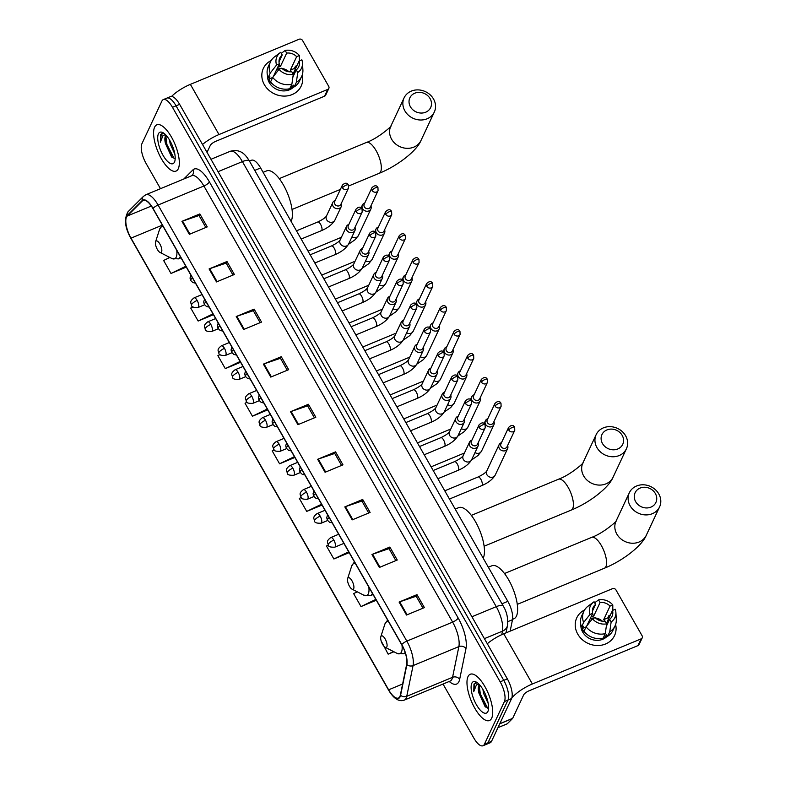 <?xml version="1.0" encoding="UTF-8"?>
<svg xmlns="http://www.w3.org/2000/svg" width="785" height="785" viewBox="0 0 785 785"><rect width="100%" height="100%" fill="white"/><g stroke="black" fill="none" stroke-linecap="round" stroke-linejoin="round"><path stroke-width="1.18" d="M249.444 161.092L251.455 160.248A15.651 5.809 67.5 0 1 260.62 167.961L507.816 601.349A15.651 5.809 67.5 0 1 512.497 619.708L510.142 631.15M443.025 684.039L473.826 738.037A15.651 5.809 -112.5 0 0 482.991 745.75L490.144 742.777A15.651 5.809 -112.5 0 0 491.547 741.305L511.575 698.581A15.651 5.809 -112.5 0 0 507.336 678.858L179.628 104.336A15.651 5.809 -112.5 0 0 170.473 96.624L166.891 98.105A15.651 5.809 -112.5 0 0 165.488 99.587M482.991 745.75A15.651 5.809 -112.5 0 0 484.394 744.268L504.421 701.554L507.993 700.073A15.651 5.809 -112.5 0 0 503.754 680.35L176.056 105.818A15.651 5.809 -112.5 0 0 166.891 98.105A15.651 5.809 -112.5 0 1 176.056 105.818L503.754 680.35A15.651 5.809 -112.5 0 1 507.993 700.073L487.976 742.787L507.993 700.073L511.575 698.581M486.563 744.268A15.651 5.809 -112.5 0 0 487.976 742.787A15.651 5.809 -112.5 0 1 486.563 744.268M491.695 718.157A25.041 9.302 -112.5 0 0 486.759 690.113A25.041 9.302 -112.5 0 0 470.244 674.256A25.041 9.302 -112.5 0 0 467.997 676.621A25.041 9.302 -112.5 0 0 472.933 704.665A25.041 9.302 -112.5 0 0 489.447 720.522A25.041 9.302 -112.5 0 0 491.695 718.157A25.041 9.302 -112.5 0 0 486.759 690.113A25.041 9.302 -112.5 0 0 470.244 674.256A25.041 9.302 -112.5 0 0 467.997 676.621A25.041 9.302 -112.5 0 0 472.933 704.665A25.041 9.302 -112.5 0 0 489.447 720.522A25.041 9.302 -112.5 0 0 491.695 718.157M178.303 168.716A25.041 9.302 -112.5 0 0 173.367 140.682A25.041 9.302 -112.5 0 0 156.853 124.825A25.041 9.302 -112.5 0 0 154.606 127.19A25.041 9.302 -112.5 0 0 159.541 155.234A25.041 9.302 -112.5 0 0 176.056 171.081A25.041 9.302 -112.5 0 0 178.303 168.716A25.041 9.302 -112.5 0 0 173.367 140.682A25.041 9.302 -112.5 0 0 156.853 124.825A25.041 9.302 -112.5 0 0 154.606 127.19A25.041 9.302 -112.5 0 0 159.541 155.234A25.041 9.302 -112.5 0 0 176.056 171.081A25.041 9.302 -112.5 0 0 178.303 168.716M399.899 696.462A16.691 6.202 67.5 0 1 398.397 698.042A16.691 6.202 67.5 0 1 388.634 689.809L131.007 238.149A16.691 6.202 67.5 0 1 127.19 216.071L142.379 200.921A16.691 6.202 67.5 0 1 143.174 200.381A16.691 6.202 67.5 0 1 152.938 208.614L401.685 644.711A16.691 6.202 67.5 0 1 406.679 664.287L400.36 695A16.691 6.202 67.5 0 1 399.899 696.462M400.095 696.805A17.113 6.359 -112.5 0 0 400.576 695.314L406.885 664.601A17.113 6.359 -112.5 0 0 401.773 644.534L153.026 208.427A17.113 6.359 -112.5 0 0 142.193 200.548L127.013 215.698A17.113 6.359 -112.5 0 0 130.918 238.326L388.546 689.995A17.113 6.359 -112.5 0 0 400.095 696.805M504.421 701.554A15.651 5.809 -112.5 0 0 500.173 681.831L172.474 107.309A15.651 5.809 -112.5 0 0 163.309 99.597A15.651 5.809 -112.5 0 0 161.906 101.069L141.879 143.792A15.651 5.809 -112.5 0 0 146.118 163.515L160.483 188.685M236.226 316.532L254.124 309.104L261.533 322.085L243.635 329.504L236.226 316.532A4.17 1.246 150.3 0 1 236.834 316.296L244.233 329.258M209.085 268.941L226.983 261.513L234.381 274.495L216.493 281.923L209.085 268.941A4.17 1.246 150.3 0 1 209.693 268.705L217.092 281.668M181.943 221.35L199.841 213.922L207.24 226.904L189.342 234.332L181.943 221.35A4.17 1.246 150.3 0 1 182.552 221.125L189.941 234.087M317.66 459.294L335.558 451.866L342.966 464.848L325.068 472.276L317.66 459.294A4.17 1.246 150.3 0 1 318.268 459.068L325.667 472.03M344.811 506.884L362.699 499.456L370.108 512.438L352.21 519.866L344.811 506.884A4.17 1.246 150.3 0 1 345.42 506.659L352.808 519.611M371.953 554.475L389.851 547.047L397.249 560.029L379.351 567.457L371.953 554.475A4.17 1.246 150.3 0 1 372.561 554.239L379.95 567.202M399.094 602.066L416.992 594.637L424.391 607.619L406.502 615.038L399.094 602.066A4.17 1.246 150.3 0 1 399.702 601.83L407.101 614.792M263.377 364.122L281.275 356.694L288.674 369.666L270.776 377.094L263.377 364.122A4.17 1.246 150.3 0 1 263.986 363.887L271.375 376.849M290.519 411.703L308.417 404.285L315.815 417.257L297.917 424.685L290.519 411.703A4.17 1.246 150.3 0 1 291.127 411.477L298.516 424.44M220.065 354.604L217.887 355.654L225.295 368.626L240.593 362.277M193.071 306.935L190.745 308.063L198.154 321.036L213.451 314.687M169.835 257.46L163.604 260.473L171.002 273.455L186.3 267.106M301.234 497.494L299.32 498.416L306.729 511.398L322.027 505.049M328.356 545.094L326.472 546.007L333.87 558.979L349.168 552.64M357.253 591.831L353.613 593.597L361.012 606.569L376.309 600.221M381.167 640.982L388.163 654.16L393.933 651.766M247.089 402.244L245.038 403.235L252.436 416.217L267.734 409.868M274.142 449.874L272.179 450.825L279.578 463.807L294.885 457.459M308.417 404.285L307.641 405.943M314.422 417.836L307.592 405.865L291.127 411.477M281.275 356.694L280.49 358.352M287.281 370.245L280.451 358.284L263.986 363.887M416.992 594.637L416.217 596.296M422.997 608.189L416.178 596.227L399.702 601.83M389.851 547.047L389.066 548.705M395.856 560.608L389.026 548.636L372.561 554.239M362.699 499.456L361.924 501.115M368.714 513.017L361.885 501.046L345.42 506.659M335.558 451.866L334.783 453.524M341.573 465.426L334.744 453.455L318.268 459.068M199.841 213.922L199.056 215.581M205.847 227.483L199.017 215.512L182.552 221.125M226.983 261.513L226.208 263.171M232.988 275.074L226.168 263.103L209.693 268.705M254.124 309.104L253.349 310.762M260.139 322.664L253.31 310.693L236.834 316.296M279.578 463.807L294.414 456.635M306.729 511.398L321.556 504.225M333.87 558.979L348.697 551.816M361.012 606.569L375.848 599.406M388.163 654.16L393.53 651.56M252.436 416.217L267.263 409.044M225.295 368.626L240.122 361.463M198.154 321.036L212.98 313.872M171.002 273.455L185.839 266.282M479.547 684.775A11.795 4.376 -112.5 0 0 478.742 685.756A11.795 4.376 -112.5 0 0 478.87 692.969L478.605 690.103L479.792 685.04M488.231 703.556L483.57 693.341L482.922 689.436M486.985 698.522L485.444 694.401M477.339 682.734L473.973 684.059L473.738 691.654L476.407 684.922L478.899 684.088M487.887 711.495A17.005 6.319 -112.5 0 0 488.152 710.817A17.005 6.319 -112.5 0 0 485.679 694.97A17.005 6.319 -112.5 0 0 476.201 682.028A17.005 6.319 -112.5 0 0 471.805 683.284A17.005 6.319 -112.5 0 0 476.407 704.714A17.005 6.319 -112.5 0 0 487.887 711.495M478.87 692.969L484.993 706.421L488.378 708.05M473.738 691.654L474.631 683.784L475.455 682.744M487.642 708.119L480.312 693.93L479.282 685.913M485.689 707.079L479.606 694.225L478.634 688.847M615.617 624.477A20.871 18.349 -154.9 0 1 602.87 644.887A20.871 18.349 -154.9 0 1 577.76 634.123A20.871 18.349 -154.9 0 1 584.599 609.935A20.871 18.349 -154.9 0 0 576.759 617.844L576.759 617.844A20.871 18.349 -154.9 0 0 577.76 634.123A20.871 18.349 -154.9 0 0 596.806 645.515A20.871 18.349 -154.9 0 0 614.547 635.556L614.547 635.556A20.871 18.349 -154.9 0 0 615.617 624.477M511.791 698.051A20.871 6.211 -29.7 0 1 532.387 683.98L641.11 638.872A2.61 2.296 25.1 0 0 642.11 635.781L615.95 589.918A2.61 2.296 25.1 0 0 612.486 588.681L503.764 633.799L532.387 683.98M487.299 643.729A20.871 6.211 -29.7 0 1 503.764 633.799M642.238 637.812L639.078 644.554A2.61 2.296 -154.9 0 1 637.95 645.613L529.227 690.731A5.22 1.55 150.3 0 0 523.703 694.833L512.674 718.344A2.61 0.971 67.5 0 1 512.566 718.501L507.287 723.77A2.61 0.971 67.5 0 1 507.169 723.848A2.61 0.971 67.5 0 1 507.022 723.878M606.432 623.398L612.506 610.426A10.431 9.175 -154.9 0 1 612.064 616.284A10.431 9.175 -154.9 0 1 609.631 619.306L606.305 626.401M605.264 633.642L606.668 623.83L605.157 621.161A10.431 9.175 -154.9 0 1 595.187 617.618L592.43 618.757L586.091 626.822L583.981 631.317A17.221 15.141 -154.9 0 0 603.155 638.136L605.264 633.642A17.221 15.141 -154.9 0 1 586.091 626.822M610.357 615.028L608.885 615.636L607.835 617.883A15.131 13.306 -154.9 0 1 608.561 618.855M607.462 635.987A15.131 13.306 -154.9 0 1 582.686 632.082A15.131 13.306 -154.9 0 1 580.851 624.821M584.923 632.425L584.746 632.818A15.131 13.306 -154.9 0 1 583.314 630.738A15.131 13.306 -154.9 0 1 582.274 628.491L583.324 626.244L581.518 626.989A17.221 15.141 -154.9 0 1 581.754 615.793L583.863 611.299A17.221 15.141 -154.9 0 1 588.161 606.098L593.715 602.007A13.561 11.932 -154.9 0 1 594.078 601.752L595.599 604.411L592.4 611.23M586.788 625.939L592.714 613.291L589.967 614.429L583.628 622.495L581.518 626.989M583.628 622.495A17.221 15.141 -154.9 0 1 583.863 611.299M606.668 623.83A13.561 11.932 -154.9 0 1 592.43 618.757M589.967 614.429A13.561 11.932 -154.9 0 1 593.715 602.007M591.056 616.824A10.431 9.175 25.1 0 1 593.745 616.039L600.074 602.556L598.553 599.897L594.677 602.792M598.553 599.897A13.561 11.932 -154.9 0 1 612.791 604.96L610.043 606.098L603.724 619.591A10.431 9.175 25.1 0 1 604.97 621.19M612.81 610.387L612.791 604.96M592.714 613.291A10.431 9.175 -154.9 0 1 593.166 607.433A10.431 9.175 -154.9 0 1 595.599 604.411M600.074 602.556A10.431 9.175 -154.9 0 1 610.043 606.098M603.233 637.979A15.131 13.306 -154.9 0 0 605.578 636.782L606.628 634.535L607.629 636.282L609.739 631.788L611.142 621.965L609.631 619.306M602.183 638.352A15.131 13.306 -154.9 0 1 601.104 638.637L601.163 638.509M612.506 610.426L615.263 609.288A13.561 11.932 -154.9 0 1 615.882 612.398L616.284 619.286A17.221 15.141 -154.9 0 1 615.038 625.91L612.928 630.404A17.221 15.141 -154.9 0 1 607.629 636.282M615.038 625.91A17.221 15.141 -154.9 0 1 609.739 631.788M615.882 612.398A13.561 11.932 -154.9 0 1 611.142 621.965M590.114 618.845A10.431 9.175 -154.9 0 1 594.363 617.962M595.589 618.03A10.431 9.175 -154.9 0 1 602.36 621.2M588.034 623.27A13.041 11.471 -154.9 0 1 589.005 623.113M607.835 617.883L603.724 619.591M605.578 636.782L604.597 635.065M586.042 626.93L582.274 628.491M593.745 616.039L592.469 613.811M655.347 493.52A11.481 10.097 25.1 0 0 640.079 488.084A11.481 10.097 25.1 0 0 635.664 501.684A11.481 10.097 25.1 0 0 650.932 507.12A11.481 10.097 25.1 0 0 655.347 493.52M630.139 505.795A16.691 14.68 -154.9 0 1 629.334 492.764A16.691 14.68 -154.9 0 1 643.533 484.796A16.691 14.68 -154.9 0 1 658.772 493.912A16.691 14.68 -154.9 0 1 659.567 506.933A16.691 14.68 -154.9 0 1 645.378 514.901A16.691 14.68 -154.9 0 1 630.139 505.795M380.911 636.468A6.26 2.326 -112.5 0 0 380.813 636.713A6.26 2.326 -112.5 0 0 381.726 642.552A6.26 2.326 -112.5 0 0 385.219 647.311A6.26 2.326 -112.5 0 0 386.838 646.85A6.26 2.326 -112.5 0 0 385.141 638.961A6.26 2.326 -112.5 0 0 380.911 636.468M512.566 619.326L513.881 618.776A28.692 10.656 -112.5 0 0 516.461 616.068A28.692 10.656 -112.5 0 0 510.809 583.942A28.692 10.656 -112.5 0 0 491.891 565.769L488.358 567.241M622.181 435.371A11.481 10.097 25.1 0 0 606.913 429.935A11.481 10.097 25.1 0 0 602.497 443.545A11.481 10.097 25.1 0 0 617.775 448.971A11.481 10.097 25.1 0 0 622.181 435.371M596.973 447.646A16.691 14.68 -154.9 0 1 596.168 434.615A16.691 14.68 -154.9 0 1 610.367 426.657A16.691 14.68 -154.9 0 1 625.606 435.763A16.691 14.68 -154.9 0 1 626.401 448.794A16.691 14.68 -154.9 0 1 612.212 456.752A16.691 14.68 -154.9 0 1 596.973 447.646M347.745 578.319A6.26 2.326 -112.5 0 0 347.647 578.565A6.26 2.326 -112.5 0 0 348.56 584.403A6.26 2.326 -112.5 0 0 352.053 589.172A6.26 2.326 -112.5 0 0 353.672 588.701A6.26 2.326 -112.5 0 0 351.974 580.812A6.26 2.326 -112.5 0 0 347.745 578.319M483.177 558.155A28.692 10.656 -112.5 0 0 483.295 557.929A28.692 10.656 -112.5 0 0 477.643 525.793A28.692 10.656 -112.5 0 0 458.725 507.63L455.192 509.092M430.101 98.616A11.481 10.097 25.1 0 0 414.833 93.179A11.481 10.097 25.1 0 0 410.418 106.789A11.481 10.097 25.1 0 0 425.686 112.216A11.481 10.097 25.1 0 0 430.101 98.616M404.893 110.891A16.691 14.68 -154.9 0 1 404.089 97.86A16.691 14.68 -154.9 0 1 418.287 89.902A16.691 14.68 -154.9 0 1 433.526 99.008A16.691 14.68 -154.9 0 1 434.321 112.039A16.691 14.68 -154.9 0 1 420.132 119.997A16.691 14.68 -154.9 0 1 404.893 110.891M155.665 241.564A6.26 2.326 -112.5 0 0 155.567 241.809A6.26 2.326 -112.5 0 0 156.48 247.648A6.26 2.326 -112.5 0 0 159.963 252.417A6.26 2.326 -112.5 0 0 161.592 251.946A6.26 2.326 -112.5 0 0 159.895 244.056A6.26 2.326 -112.5 0 0 155.665 241.564M291.098 221.399A28.692 10.656 -112.5 0 0 291.206 221.164A28.692 10.656 -112.5 0 0 285.563 189.038A28.692 10.656 -112.5 0 0 266.645 170.875L263.112 172.337M501.478 442.681A4.7 4.131 25.1 0 0 501.115 442.818A4.7 4.131 25.1 0 0 499.083 444.712A4.7 4.131 25.1 0 0 499.309 448.382A4.7 4.131 25.1 0 0 505.55 450.6A4.7 4.131 25.1 0 0 507.581 448.706A4.7 4.131 25.1 0 0 507.61 445.566M508.788 430.062A3.395 2.983 25.1 0 1 508.631 427.423L500.899 443.917A3.395 2.983 25.1 0 0 505.569 448.176A3.395 2.983 25.1 0 0 507.031 446.802L514.774 430.298L514.646 427.177A3.395 1.011 -29.7 0 0 512.389 427.393A3.395 1.011 150.3 0 0 508.788 430.062A3.395 2.983 25.1 0 0 514.774 430.298M487.799 418.719A4.7 4.131 25.1 0 0 487.436 418.847A4.7 4.131 25.1 0 0 485.415 420.75A4.7 4.131 25.1 0 0 485.63 424.41A4.7 4.131 25.1 0 0 491.881 426.638A4.7 4.131 25.1 0 0 493.912 424.734A4.7 4.131 25.1 0 0 493.942 421.594M495.119 406.1A3.395 2.983 25.1 0 1 494.962 403.451L487.22 419.955A3.395 2.983 25.1 0 0 491.901 424.204A3.395 2.983 25.1 0 0 493.363 422.83L501.105 406.326L500.977 403.215A3.395 1.011 -29.7 0 0 498.71 403.431A3.395 1.011 150.3 0 0 495.119 406.1A3.395 2.983 25.1 0 0 501.105 406.326M474.13 394.747A4.7 4.131 25.1 0 0 473.767 394.884A4.7 4.131 25.1 0 0 471.736 396.778A4.7 4.131 25.1 0 0 471.962 400.448A4.7 4.131 25.1 0 0 478.212 402.666A4.7 4.131 25.1 0 0 480.243 400.772A4.7 4.131 25.1 0 0 480.273 397.632M481.45 382.128A3.395 2.983 25.1 0 1 481.293 379.489L473.551 395.983A3.395 2.983 25.1 0 0 478.232 400.242A3.395 2.983 25.1 0 0 479.694 398.868L487.426 382.364L487.308 379.243A3.395 1.011 -29.7 0 0 485.042 379.459A3.395 1.011 150.3 0 0 481.45 382.128A3.395 2.983 25.1 0 0 487.426 382.364M460.461 370.785A4.7 4.131 25.1 0 0 460.098 370.912A4.7 4.131 25.1 0 0 458.067 372.816A4.7 4.131 25.1 0 0 458.293 376.476A4.7 4.131 25.1 0 0 464.543 378.704A4.7 4.131 25.1 0 0 466.575 376.8A4.7 4.131 25.1 0 0 466.604 373.66M467.781 358.166A3.395 2.983 25.1 0 1 467.615 355.517L459.882 372.021A3.395 2.983 25.1 0 0 464.553 376.27A3.395 2.983 25.1 0 0 466.025 374.896L473.757 358.392L473.63 355.271A3.395 1.011 -29.7 0 0 471.373 355.497A3.395 1.011 150.3 0 0 467.781 358.166A3.395 2.983 25.1 0 0 473.757 358.392M446.793 346.813A4.7 4.131 25.1 0 0 446.429 346.95A4.7 4.131 25.1 0 0 444.398 348.844A4.7 4.131 25.1 0 0 444.624 352.514A4.7 4.131 25.1 0 0 450.875 354.732A4.7 4.131 25.1 0 0 452.896 352.838A4.7 4.131 25.1 0 0 452.935 349.698M454.113 334.194A3.395 2.983 25.1 0 1 453.946 331.545L446.214 348.049A3.395 2.983 25.1 0 0 450.884 352.308A3.395 2.983 25.1 0 0 452.356 350.934L460.088 334.43L459.961 331.309A3.395 1.011 -29.7 0 0 457.704 331.525A3.395 1.011 150.3 0 0 454.113 334.194A3.395 2.983 25.1 0 0 460.088 334.43M433.124 322.851A4.7 4.131 25.1 0 0 432.761 322.978A4.7 4.131 25.1 0 0 430.729 324.882A4.7 4.131 25.1 0 0 430.955 328.542A4.7 4.131 25.1 0 0 437.196 330.77A4.7 4.131 25.1 0 0 439.227 328.866A4.7 4.131 25.1 0 0 439.257 325.726M440.434 310.232A3.395 2.983 25.1 0 1 440.277 307.583L432.545 324.087A3.395 2.983 25.1 0 0 438.678 326.962L446.42 310.458L446.292 307.337A3.395 1.011 -29.7 0 0 444.035 307.563A3.395 1.011 150.3 0 0 440.434 310.232A3.395 2.983 25.1 0 0 446.42 310.458M419.445 298.879A4.7 4.131 25.1 0 0 419.082 299.016A4.7 4.131 25.1 0 0 417.061 300.91A4.7 4.131 25.1 0 0 417.277 304.58A4.7 4.131 25.1 0 0 423.527 306.798A4.7 4.131 25.1 0 0 425.558 304.894A4.7 4.131 25.1 0 0 425.588 301.754M426.765 286.26A3.395 2.983 25.1 0 1 426.608 283.611L418.866 300.115A3.395 2.983 25.1 0 0 425.009 303L432.751 286.496L432.623 283.375A3.395 1.011 -29.7 0 0 430.357 283.591A3.395 1.011 150.3 0 0 426.765 286.26A3.395 2.983 25.1 0 0 432.751 286.496M405.776 274.917A4.7 4.131 25.1 0 0 405.413 275.044A4.7 4.131 25.1 0 0 403.382 276.948A4.7 4.131 25.1 0 0 403.608 280.608A4.7 4.131 25.1 0 0 409.858 282.835A4.7 4.131 25.1 0 0 411.889 280.932A4.7 4.131 25.1 0 0 411.919 277.792M413.096 262.298A3.395 2.983 25.1 0 1 412.939 259.649L405.197 276.153A3.395 2.983 25.1 0 0 411.34 279.028L419.072 262.524L418.954 259.403A3.395 1.011 -29.7 0 0 416.688 259.629A3.395 1.011 150.3 0 0 413.096 262.298A3.395 2.983 25.1 0 0 419.072 262.524M392.108 250.945A4.7 4.131 25.1 0 0 391.744 251.072A4.7 4.131 25.1 0 0 389.713 252.976A4.7 4.131 25.1 0 0 389.939 256.636A4.7 4.131 25.1 0 0 396.189 258.864A4.7 4.131 25.1 0 0 398.221 256.96A4.7 4.131 25.1 0 0 398.25 253.82M399.428 238.326A3.395 2.983 25.1 0 1 399.261 235.677L391.529 252.181A3.395 2.983 25.1 0 0 396.199 256.43A3.395 2.983 25.1 0 0 397.671 255.056L405.403 238.561L405.276 235.441A3.395 1.011 -29.7 0 0 403.019 235.657A3.395 1.011 150.3 0 0 399.428 238.326A3.395 2.983 25.1 0 0 405.403 238.561M378.439 226.973A4.7 4.131 25.1 0 0 378.076 227.11A4.7 4.131 25.1 0 0 376.044 229.014A4.7 4.131 25.1 0 0 376.27 232.674A4.7 4.131 25.1 0 0 382.521 234.892A4.7 4.131 25.1 0 0 384.542 232.998A4.7 4.131 25.1 0 0 384.581 229.858M385.759 214.354A3.395 2.983 25.1 0 1 385.592 211.714L377.86 228.219A3.395 2.983 25.1 0 0 382.53 232.468A3.395 2.983 25.1 0 0 384.002 231.094L391.735 214.59L391.607 211.469A3.395 1.011 -29.7 0 0 389.35 211.695A3.395 1.011 150.3 0 0 385.759 214.354A3.395 2.983 25.1 0 0 391.735 214.59M364.77 203.011A4.7 4.131 25.1 0 0 364.407 203.138A4.7 4.131 25.1 0 0 362.376 205.042A4.7 4.131 25.1 0 0 362.601 208.702A4.7 4.131 25.1 0 0 368.842 210.929A4.7 4.131 25.1 0 0 370.873 209.026A4.7 4.131 25.1 0 0 370.903 205.886M372.08 190.392A3.395 2.983 25.1 0 1 371.923 187.743L364.191 204.247A3.395 2.983 25.1 0 0 368.862 208.496A3.395 2.983 25.1 0 0 370.324 207.122L378.066 190.627L377.938 187.507A3.395 1.011 -29.7 0 0 375.681 187.723A3.395 1.011 150.3 0 0 372.08 190.392A3.395 2.983 25.1 0 0 378.066 190.627M471.913 440.13A4.7 4.131 25.1 0 0 471.549 440.267A4.7 4.131 25.1 0 0 469.518 442.161A4.7 4.131 25.1 0 0 470.706 447.028A4.7 4.131 25.1 0 0 475.985 448.049A4.7 4.131 25.1 0 0 478.016 446.155A4.7 4.131 25.1 0 0 478.055 443.015M479.233 427.511A3.395 2.983 25.1 0 1 479.066 424.862L471.334 441.366A3.395 2.983 25.1 0 0 476.004 445.625A3.395 2.983 25.1 0 0 477.466 444.251L485.209 427.746L485.081 424.626A3.395 1.011 -29.7 0 0 482.824 424.842A3.395 1.011 150.3 0 0 479.233 427.511A3.395 2.983 25.1 0 0 485.209 427.746M458.244 416.168A4.7 4.131 25.1 0 0 457.881 416.295A4.7 4.131 25.1 0 0 455.849 418.199A4.7 4.131 25.1 0 0 457.037 423.056A4.7 4.131 25.1 0 0 462.316 424.086A4.7 4.131 25.1 0 0 464.347 422.183A4.7 4.131 25.1 0 0 464.377 419.043M465.554 403.549A3.395 2.983 25.1 0 1 465.397 400.899L457.655 417.404A3.395 2.983 25.1 0 0 463.798 420.279L471.54 403.775L471.412 400.654A3.395 1.011 -29.7 0 0 469.155 400.88A3.395 1.011 150.3 0 0 465.554 403.549A3.395 2.983 25.1 0 0 471.54 403.775M444.565 392.196A4.7 4.131 25.1 0 0 444.202 392.333A4.7 4.131 25.1 0 0 442.171 394.227A4.7 4.131 25.1 0 0 443.368 399.094A4.7 4.131 25.1 0 0 448.647 400.114A4.7 4.131 25.1 0 0 450.678 398.211A4.7 4.131 25.1 0 0 450.708 395.071M451.885 379.577A3.395 2.983 25.1 0 1 451.728 376.928L443.986 393.432A3.395 2.983 25.1 0 0 450.129 396.317L457.861 379.812L457.743 376.692A3.395 1.011 -29.7 0 0 455.477 376.908A3.395 1.011 150.3 0 0 451.885 379.577A3.395 2.983 25.1 0 0 457.861 379.812M430.896 368.234A4.7 4.131 25.1 0 0 430.533 368.361A4.7 4.131 25.1 0 0 428.502 370.265A4.7 4.131 25.1 0 0 429.689 375.122A4.7 4.131 25.1 0 0 434.978 376.152A4.7 4.131 25.1 0 0 437.01 374.249A4.7 4.131 25.1 0 0 437.039 371.109M438.216 355.615A3.395 2.983 25.1 0 1 438.05 352.965L430.317 369.47A3.395 2.983 25.1 0 0 436.46 372.345L444.192 355.84L444.075 352.72A3.395 1.011 -29.7 0 0 441.808 352.946A3.395 1.011 150.3 0 0 438.216 355.615A3.395 2.983 25.1 0 0 444.192 355.84M417.227 344.262A4.7 4.131 25.1 0 0 416.864 344.389A4.7 4.131 25.1 0 0 414.833 346.293A4.7 4.131 25.1 0 0 416.021 351.15A4.7 4.131 25.1 0 0 421.31 352.18A4.7 4.131 25.1 0 0 423.341 350.277A4.7 4.131 25.1 0 0 423.37 347.137M424.548 331.643A3.395 2.983 25.1 0 1 424.381 328.993L416.649 345.498A3.395 2.983 25.1 0 0 421.319 349.747A3.395 2.983 25.1 0 0 422.791 348.373L430.523 331.878L430.396 328.758A3.395 1.011 -29.7 0 0 428.139 328.974A3.395 1.011 150.3 0 0 424.548 331.643A3.395 2.983 25.1 0 0 430.523 331.878M403.559 320.29A4.7 4.131 25.1 0 0 403.196 320.427A4.7 4.131 25.1 0 0 401.164 322.331A4.7 4.131 25.1 0 0 402.352 327.188A4.7 4.131 25.1 0 0 407.631 328.209A4.7 4.131 25.1 0 0 409.662 326.315A4.7 4.131 25.1 0 0 409.701 323.175M410.879 307.671A3.395 2.983 25.1 0 1 410.712 305.031L402.98 321.536A3.395 2.983 25.1 0 0 409.113 324.411L416.855 307.906L416.727 304.786A3.395 1.011 -29.7 0 0 414.47 305.012A3.395 1.011 150.3 0 0 410.879 307.671A3.395 2.983 25.1 0 0 416.855 307.906M389.89 296.328A4.7 4.131 25.1 0 0 389.527 296.455A4.7 4.131 25.1 0 0 387.496 298.359A4.7 4.131 25.1 0 0 388.683 303.216A4.7 4.131 25.1 0 0 393.962 304.246A4.7 4.131 25.1 0 0 395.993 302.343A4.7 4.131 25.1 0 0 396.023 299.203M397.2 283.709A3.395 2.983 25.1 0 1 397.043 281.059L389.301 297.564A3.395 2.983 25.1 0 0 393.982 301.813A3.395 2.983 25.1 0 0 395.444 300.439L403.186 283.944L403.058 280.824A3.395 1.011 -29.7 0 0 400.801 281.04A3.395 1.011 150.3 0 0 397.2 283.709A3.395 2.983 25.1 0 0 403.186 283.944M376.211 272.356A4.7 4.131 25.1 0 0 375.848 272.493A4.7 4.131 25.1 0 0 373.817 274.387A4.7 4.131 25.1 0 0 375.014 279.254A4.7 4.131 25.1 0 0 380.293 280.274A4.7 4.131 25.1 0 0 382.324 278.381A4.7 4.131 25.1 0 0 382.354 275.241M383.531 259.737A3.395 2.983 25.1 0 1 383.374 257.097L375.632 273.592A3.395 2.983 25.1 0 0 380.313 277.851A3.395 2.983 25.1 0 0 381.775 276.477L389.507 259.972L389.389 256.852A3.395 1.011 -29.7 0 0 387.123 257.068A3.395 1.011 150.3 0 0 383.531 259.737A3.395 2.983 25.1 0 0 389.507 259.972M362.542 248.394A4.7 4.131 25.1 0 0 362.179 248.521A4.7 4.131 25.1 0 0 360.148 250.425A4.7 4.131 25.1 0 0 361.335 255.282A4.7 4.131 25.1 0 0 366.624 256.312A4.7 4.131 25.1 0 0 368.656 254.409A4.7 4.131 25.1 0 0 368.685 251.269M369.863 235.775A3.395 2.983 25.1 0 1 369.696 233.125L361.963 249.63A3.395 2.983 25.1 0 0 366.634 253.879A3.395 2.983 25.1 0 0 368.106 252.505L375.838 236.01L375.721 232.89A3.395 1.011 -29.7 0 0 373.454 233.106A3.395 1.011 150.3 0 0 369.863 235.775A3.395 2.983 25.1 0 0 375.838 236.01M348.874 224.422A4.7 4.131 25.1 0 0 348.511 224.559A4.7 4.131 25.1 0 0 346.479 226.453A4.7 4.131 25.1 0 0 347.667 231.32A4.7 4.131 25.1 0 0 352.956 232.34A4.7 4.131 25.1 0 0 354.987 230.447A4.7 4.131 25.1 0 0 355.016 227.307M356.194 211.803A3.395 2.983 25.1 0 1 356.027 209.163L348.295 225.658A3.395 2.983 25.1 0 0 352.965 229.917A3.395 2.983 25.1 0 0 354.437 228.543L362.17 212.038L362.042 208.918A3.395 1.011 -29.7 0 0 359.785 209.134A3.395 1.011 150.3 0 0 356.194 211.803A3.395 2.983 25.1 0 0 362.17 212.038M335.205 200.46A4.7 4.131 25.1 0 0 334.842 200.587A4.7 4.131 25.1 0 0 332.811 202.491A4.7 4.131 25.1 0 0 333.998 207.348A4.7 4.131 25.1 0 0 339.277 208.378A4.7 4.131 25.1 0 0 341.308 206.475A4.7 4.131 25.1 0 0 341.347 203.335M342.525 187.841A3.395 2.983 25.1 0 1 342.358 185.191L334.626 201.696A3.395 2.983 25.1 0 0 340.759 204.571L348.501 188.066L348.373 184.956A3.395 1.011 -29.7 0 0 346.116 185.172A3.395 1.011 150.3 0 0 342.525 187.841A3.395 2.983 25.1 0 0 348.501 188.066M302.225 75.036A20.871 18.349 -154.9 0 1 289.479 95.456A20.871 18.349 -154.9 0 1 264.368 84.692A20.871 18.349 -154.9 0 1 271.208 60.494A20.871 18.349 -154.9 0 0 263.367 68.403A20.871 18.349 -154.9 0 0 264.368 84.692A20.871 18.349 -154.9 0 0 283.414 96.074A20.871 18.349 -154.9 0 0 301.155 86.124L301.155 86.124A20.871 18.349 -154.9 0 0 302.225 75.036M202.53 144.479A20.871 6.211 -29.7 0 1 218.995 134.549L327.718 89.431A2.61 2.296 25.1 0 0 328.719 86.34L302.559 40.486A2.61 2.296 25.1 0 0 299.095 39.25L190.372 84.358L218.995 134.549M171.542 96.457A20.871 6.211 -29.7 0 1 190.372 84.358M328.846 88.381L325.687 95.122A2.61 2.296 -154.9 0 1 324.558 96.182L215.836 141.29A5.22 1.55 150.3 0 0 210.301 145.392L207.034 152.378M293.04 73.967L299.114 60.994A10.431 9.175 -154.9 0 1 298.673 66.853A10.431 9.175 -154.9 0 1 296.239 69.875L292.913 76.969M291.873 84.211L293.276 74.389L291.765 71.729A10.431 9.175 -154.9 0 1 281.795 68.187L279.038 69.325L272.699 77.391L270.589 81.885A17.221 15.141 -154.9 0 0 289.763 88.705L291.873 84.211A17.221 15.141 -154.9 0 1 272.699 77.391M296.965 65.597L295.494 66.195L294.444 68.452A15.131 13.306 -154.9 0 1 295.17 69.414M294.071 86.546A15.131 13.306 -154.9 0 1 269.294 82.651A15.131 13.306 -154.9 0 1 267.459 75.389M271.531 82.994L271.355 83.377A15.131 13.306 -154.9 0 1 269.922 81.297A15.131 13.306 -154.9 0 1 268.882 79.059L269.932 76.802L268.127 77.558A17.221 15.141 -154.9 0 1 268.362 66.362L270.472 61.858A17.221 15.141 -154.9 0 1 274.77 56.667L280.323 52.575A13.561 11.932 -154.9 0 1 280.687 52.31L282.207 54.979L279.009 61.799M273.396 76.498L279.323 63.86L276.575 64.998L270.226 73.064L268.127 77.558M270.226 73.064A17.221 15.141 -154.9 0 1 270.472 61.858M293.276 74.389A13.561 11.932 -154.9 0 1 279.038 69.325M276.575 64.998A13.561 11.932 -154.9 0 1 280.323 52.575M277.664 67.392A10.431 9.175 25.1 0 1 280.353 66.607L286.682 53.115L285.161 50.456L281.285 53.351M285.161 50.456A13.561 11.932 -154.9 0 1 299.399 55.529L296.651 56.667L290.322 70.159A10.431 9.175 25.1 0 1 291.578 71.759M299.419 60.955L299.399 55.529M279.323 63.86A10.431 9.175 -154.9 0 1 279.774 57.992A10.431 9.175 -154.9 0 1 282.207 54.979M286.682 53.115A10.431 9.175 -154.9 0 1 296.651 56.667M289.842 88.548A15.131 13.306 -154.9 0 0 292.187 87.341L293.237 85.094L294.238 86.85L296.347 82.356L297.75 72.534L296.239 69.875M288.792 88.911A15.131 13.306 -154.9 0 1 287.712 89.205L287.771 89.068M299.114 60.994L301.872 59.846A13.561 11.932 -154.9 0 1 302.49 62.967L302.892 69.855A17.221 15.141 -154.9 0 1 301.646 76.479L299.536 80.973A17.221 15.141 -154.9 0 1 294.238 86.85M301.646 76.479A17.221 15.141 -154.9 0 1 296.347 82.356M302.49 62.967A13.561 11.932 -154.9 0 1 297.75 72.534M276.722 69.414A10.431 9.175 -154.9 0 1 280.971 68.521M282.198 68.589A10.431 9.175 -154.9 0 1 288.968 71.769M274.642 73.839A13.041 11.471 -154.9 0 1 275.613 73.682M294.444 68.452L290.322 70.159M292.187 87.341L291.206 85.634M272.65 77.489L268.882 79.059M280.353 66.607L279.077 64.37M166.155 135.344A11.795 4.376 -112.5 0 0 165.35 136.325A11.795 4.376 -112.5 0 0 165.478 143.527L165.213 140.672L166.4 135.609M174.839 154.115L170.178 143.91L169.531 140.005M173.593 149.081L172.052 144.97M163.947 133.303L160.582 134.627L160.346 142.213L163.015 135.491L165.507 134.657M174.496 162.053A17.005 6.319 -112.5 0 0 174.761 161.386A17.005 6.319 -112.5 0 0 172.288 145.529A17.005 6.319 -112.5 0 0 162.809 132.587A17.005 6.319 -112.5 0 0 158.413 133.852A17.005 6.319 -112.5 0 0 163.015 155.283A17.005 6.319 -112.5 0 0 174.496 162.053M165.478 143.527L171.601 156.99L174.986 158.609M160.346 142.213L161.239 134.353L162.063 133.313M174.25 158.688L166.92 144.499L165.88 136.482M172.298 157.648L166.214 144.793L165.243 139.406M507.836 621.632L512.497 619.708M501.949 603.783L507.816 601.349M254.752 170.394L260.62 167.961M507.336 678.858L500.173 681.831M491.547 741.305L484.394 744.268M179.628 104.336L172.474 107.309M501.762 634.672L502.488 631.14L484.394 638.647M503.214 605.991A10.431 3.111 150.3 0 0 496.257 606.668L242.398 161.602A20.871 7.752 -112.5 0 0 230.182 151.319C240.524 148.463 245.469 154.566 249.355 160.935L503.214 605.991C506.786 611.741 508.209 618.246 507.483 625.498A10.431 8.498 -168.4 0 1 502.488 631.14A20.871 7.752 -112.5 0 0 496.257 606.668L471.913 616.765M249.355 160.935A10.431 3.111 150.3 0 0 242.398 161.602L218.053 171.699M388.634 689.809L402.626 684.01M153.026 208.427A5.22 1.55 -29.7 0 1 158.079 205.032L406.826 641.129A20.871 7.752 67.5 0 1 413.067 665.601L406.748 696.315A20.871 7.752 67.5 0 1 406.169 698.14A20.871 7.752 67.5 0 1 404.295 700.112L450.109 681.095A20.871 7.752 -112.5 0 0 451.983 679.133A20.871 7.752 -112.5 0 0 452.562 677.308L458.882 646.595A20.871 7.752 -112.5 0 0 452.641 622.122L203.894 186.016A20.871 7.752 -112.5 0 0 191.677 175.742L192.129 175.447A5.22 4.788 45.1 0 0 192.914 169.903A26.082 9.685 67.5 0 1 209.418 181.914L458.165 618.011A26.082 9.685 67.5 0 1 465.966 648.606L459.657 679.319A26.082 9.685 67.5 0 1 449.216 681.468M400.576 695.314A5.22 4.249 -168.4 0 0 406.748 696.315L452.562 677.308A5.22 4.249 11.6 0 1 459.657 679.319M458.165 618.011A5.22 1.55 150.3 0 1 452.641 622.122L406.826 641.129A5.22 1.55 150.3 0 0 401.773 644.534M142.193 200.548A5.22 4.788 -134.9 0 1 143.439 196.378L145.863 194.749A20.871 7.752 67.5 0 1 158.079 205.032L203.894 186.016A5.22 1.55 150.3 0 0 209.418 181.914M465.966 648.606A5.22 4.249 11.6 0 0 458.882 646.595L413.067 665.601A5.22 4.249 -168.4 0 1 406.885 664.601M127.013 215.698A5.22 4.788 -134.9 0 1 128.249 211.528C123.863 218.583 124.776 227.571 130.977 238.503A5.22 1.55 150.3 0 0 131.095 238.64M130.918 238.326A5.22 1.55 150.3 0 0 130.977 238.503L388.604 690.162A5.22 1.55 -29.7 0 1 388.546 689.995M183.778 179.019L192.914 169.903M142.379 200.921L144.106 200.204M127.19 216.071L151.338 206.053M131.007 238.149L162.367 225.138L159.63 229.22A17.25 6.408 -112.5 0 1 159.895 228.533A17.25 6.408 -112.5 0 1 163.349 226.855M499.81 723.682L512.674 718.344M637.95 645.613L641.11 638.872M512.566 718.501L499.741 723.819M497.955 727.636L507.287 723.77M504.49 573.531L591.605 537.391A16.691 6.202 67.5 0 1 601.379 545.614A16.691 6.202 67.5 0 1 605.902 566.652A16.691 6.202 67.5 0 1 604.401 568.222C622.888 560.726 642.12 545.761 646.29 535.262L659.567 506.933M629.334 492.764L616.058 521.093A16.691 14.68 25.1 0 0 616.853 534.114A16.691 14.68 25.1 0 0 632.092 543.23A16.691 14.68 25.1 0 0 646.29 535.262M388.595 621.759A17.25 6.408 -112.5 0 0 385.141 623.437A17.25 6.408 -112.5 0 0 384.876 624.124L387.623 620.042M385.219 647.311L396.994 653.336A17.25 6.408 -112.5 0 0 401.459 652.05A17.25 6.408 -112.5 0 0 401.989 645.25M405.345 653.081L403.667 653.777A18.781 6.977 -112.5 0 0 405.129 652.423M471.324 515.392L558.439 479.242A16.691 6.202 67.5 0 1 568.212 487.465A16.691 6.202 67.5 0 1 572.736 508.503A16.691 6.202 67.5 0 1 571.235 510.083C589.721 502.586 608.954 487.622 613.124 477.123L626.401 448.794M596.168 434.615L582.892 462.944A16.691 14.68 25.1 0 0 583.687 475.975A16.691 14.68 25.1 0 0 598.935 485.081A16.691 14.68 25.1 0 0 613.124 477.123M355.428 563.61A17.25 6.408 -112.5 0 0 351.974 565.288A17.25 6.408 -112.5 0 0 351.709 565.975L354.457 561.903M352.053 589.172L363.828 595.187A17.25 6.408 -112.5 0 0 368.293 593.911A17.25 6.408 -112.5 0 0 368.822 587.101M373.081 594.559L370.5 595.638A18.781 6.977 -112.5 0 0 372.188 593.862A18.781 6.977 -112.5 0 0 372.394 593.352M279.244 178.637L366.359 142.487A16.691 6.202 67.5 0 1 376.133 150.71A16.691 6.202 67.5 0 1 380.656 171.748A16.691 6.202 67.5 0 1 379.155 173.328C397.642 165.821 416.874 150.867 421.045 140.368L434.321 112.039M404.089 97.86L390.812 126.189A16.691 14.68 25.1 0 0 391.607 139.22A16.691 14.68 25.1 0 0 406.846 148.326A16.691 14.68 25.1 0 0 421.045 140.368M159.963 252.417L171.748 258.432A17.25 6.408 -112.5 0 0 176.213 257.156A17.25 6.408 -112.5 0 0 176.743 250.337M181.001 257.804L178.421 258.883A18.781 6.977 -112.5 0 0 180.099 257.107A18.781 6.977 -112.5 0 0 180.314 256.597M343.899 543.397L334.793 547.174A5.22 1.933 -112.5 0 0 335.264 546.684A5.22 1.933 -112.5 0 0 333.851 540.109A5.22 1.55 150.3 0 0 328.316 544.211A5.22 1.55 -29.7 0 0 328.258 544.937C328.061 542.7 325.422 541.63 330.799 537.539A5.22 1.933 -112.5 0 1 333.851 540.109M482.127 485.209A4.7 1.747 -112.5 0 0 480.989 479.537A4.7 1.747 -112.5 0 0 478.104 476.976C482.667 474.758 485.532 472.796 486.72 471.088A4.7 4.131 25.1 0 0 486.935 474.778A4.7 4.131 25.1 0 0 487.083 475.013A4.7 4.131 25.1 0 0 491.361 477.339A4.7 4.131 25.1 0 0 495.207 475.102C492.607 479.409 488.103 482.932 481.705 485.65A4.7 1.747 -112.5 0 0 482.127 485.209M327.62 520.514L321.124 523.202A5.22 1.933 -112.5 0 0 321.595 522.712A5.22 1.933 -112.5 0 0 320.182 516.137A5.22 1.55 150.3 0 0 314.648 520.249A5.22 1.55 -29.7 0 0 314.589 520.975C314.392 518.738 311.743 517.668 317.12 513.567A5.22 1.933 -112.5 0 1 320.182 516.137M475.003 452.592A4.7 4.131 25.1 0 0 481.539 451.13L478.085 455.457L471.52 460.01M464.435 453.014L431.093 466.839M313.941 496.542L307.455 499.24A5.22 1.933 -112.5 0 0 307.916 498.75A5.22 1.933 -112.5 0 0 306.503 492.175A5.22 1.55 150.3 0 0 300.979 496.277A5.22 1.55 -29.7 0 0 300.92 497.003C300.724 494.766 298.074 493.696 303.452 489.604A5.22 1.933 -112.5 0 1 306.503 492.175M461.335 428.62A4.7 4.131 25.1 0 0 467.87 427.168L464.416 431.485L457.851 436.038M300.272 472.58L293.776 475.268A5.22 1.933 -112.5 0 0 294.247 474.778A5.22 1.933 -112.5 0 0 292.834 468.203A5.22 1.55 150.3 0 0 287.31 472.305A5.22 1.55 -29.7 0 0 287.251 473.041C287.055 470.804 284.405 469.734 289.783 465.633A5.22 1.933 -112.5 0 1 292.834 468.203M447.656 404.658A4.7 4.131 25.1 0 0 454.201 403.196L450.737 407.523L444.173 412.076M437.088 405.07A4.7 1.747 -112.5 0 0 437.088 405.08L403.755 418.905M286.603 448.608L280.108 451.306A5.22 1.933 -112.5 0 0 280.579 450.816A5.22 1.933 -112.5 0 0 279.166 444.241A5.22 1.55 150.3 0 0 273.641 448.343A5.22 1.55 -29.7 0 0 273.582 449.069C273.386 446.832 270.737 445.762 276.114 441.67A5.22 1.933 -112.5 0 1 279.166 444.241M433.987 380.686A4.7 4.131 25.1 0 0 440.522 379.224L437.068 383.551L430.504 388.104M423.419 381.108L390.086 394.943M272.935 424.646L266.439 427.334A5.22 1.933 -112.5 0 0 266.91 426.844A5.22 1.933 -112.5 0 0 265.497 420.269A5.22 1.55 150.3 0 0 259.963 424.371A5.22 1.55 -29.7 0 0 259.904 425.107C259.707 422.87 257.068 421.8 262.445 417.698A5.22 1.933 -112.5 0 1 265.497 420.269M420.318 356.714A4.7 4.131 25.1 0 0 426.854 355.262L423.4 359.589L416.835 364.142M409.75 357.136L376.408 370.971M259.266 400.674L252.77 403.372A5.22 1.933 -112.5 0 0 253.241 402.872A5.22 1.933 -112.5 0 0 251.818 396.297A5.22 1.55 150.3 0 0 246.294 400.409A5.22 1.55 -29.7 0 0 246.235 401.135C246.039 398.898 243.389 397.828 248.767 393.736A5.22 1.933 -112.5 0 1 251.818 396.297M406.65 332.752A4.7 4.131 25.1 0 0 413.185 331.29L409.731 335.617L403.166 340.17M396.082 333.174L362.739 347.009M245.587 376.712L239.101 379.4A5.22 1.933 -112.5 0 0 239.562 378.91A5.22 1.933 -112.5 0 0 238.149 372.335A5.22 1.55 150.3 0 0 232.625 376.437A5.22 1.55 -29.7 0 0 232.566 377.163C232.37 374.926 229.72 373.866 235.098 369.764A5.22 1.933 -112.5 0 1 238.149 372.335M392.981 308.78A4.7 4.131 25.1 0 0 399.516 307.327L396.062 311.655L389.497 316.208M382.403 309.202L349.07 323.037M231.918 352.74L225.423 355.438A5.22 1.933 -112.5 0 0 225.894 354.938A5.22 1.933 -112.5 0 0 224.481 348.363A5.22 1.55 150.3 0 0 218.956 352.475A5.22 1.55 -29.7 0 0 218.897 353.201C218.701 350.964 216.052 349.894 221.429 345.792A5.22 1.933 -112.5 0 1 224.481 348.363M379.302 284.818A4.7 4.131 25.1 0 0 385.847 283.356L382.383 287.683L375.819 292.236M368.734 285.24L335.401 299.065M218.25 328.768L211.754 331.466A5.22 1.933 -112.5 0 0 212.225 330.976A5.22 1.933 -112.5 0 0 210.812 324.401A5.22 1.55 150.3 0 0 205.287 328.503A5.22 1.55 -29.7 0 0 205.228 329.229C205.032 326.992 202.383 325.932 207.76 321.83A5.22 1.933 -112.5 0 1 210.812 324.401M365.633 260.846A4.7 4.131 25.1 0 0 372.168 259.393L368.714 263.721L362.15 268.274M355.065 261.268L321.732 275.103M204.581 304.806L198.085 307.494A5.22 1.933 -112.5 0 0 198.556 307.004A5.22 1.933 -112.5 0 0 197.143 300.429A5.22 1.55 150.3 0 0 191.609 304.541A5.22 1.55 -29.7 0 0 191.55 305.267C191.354 303.03 188.714 301.96 194.081 297.858A5.22 1.933 -112.5 0 1 197.143 300.429M351.965 236.884A4.7 4.131 25.1 0 0 358.5 235.421L355.046 239.749L348.481 244.302M341.397 237.305L308.054 251.131M332.163 522.81L329.572 522.251L327.414 520.19A5.22 1.55 -29.7 0 1 327.473 519.454A5.22 1.55 150.3 0 1 329.18 517.59M469.518 442.161L463.13 455.791A4.7 4.131 25.1 0 0 463.503 459.696A4.7 4.131 25.1 0 0 469.607 461.678A4.7 4.131 25.1 0 0 471.628 459.774C469.028 464.082 464.524 467.605 458.126 470.333A4.7 1.747 -112.5 0 0 458.548 469.881A4.7 1.747 -112.5 0 0 457.41 464.22A4.7 1.747 -112.5 0 0 454.525 461.659C459.088 459.431 461.963 457.469 463.14 455.761M318.484 498.848L315.904 498.279L313.745 496.218A5.22 1.55 -29.7 0 1 313.804 495.492A5.22 1.55 150.3 0 1 315.511 493.628M444.879 445.919A4.7 1.747 -112.5 0 0 443.741 440.248A4.7 1.747 -112.5 0 0 440.856 437.687C445.419 435.469 448.284 433.506 449.471 431.789A4.7 4.131 25.1 0 0 449.834 435.724A4.7 4.131 25.1 0 0 455.928 437.706A4.7 4.131 25.1 0 0 457.959 435.803C455.359 440.12 450.855 443.633 444.457 446.361A4.7 1.747 -112.5 0 0 444.879 445.919M304.815 474.876L302.235 474.317L300.076 472.246A5.22 1.55 -29.7 0 1 300.125 471.52A5.22 1.55 150.3 0 1 301.842 469.656M442.171 394.227L435.793 407.857A4.7 4.131 25.1 0 0 436.156 411.762A4.7 4.131 25.1 0 0 442.259 413.744A4.7 4.131 25.1 0 0 444.29 411.84C441.69 416.148 437.186 419.671 430.779 422.389A4.7 1.747 -112.5 0 0 431.2 421.947A4.7 1.747 -112.5 0 0 430.072 416.286A4.7 1.747 -112.5 0 0 427.187 413.715C431.74 411.497 434.615 409.534 435.803 407.827M291.147 450.914L288.556 450.345L286.397 448.284A5.22 1.55 -29.7 0 1 286.456 447.558A5.22 1.55 150.3 0 1 288.164 445.684M417.532 397.985A4.7 1.747 -112.5 0 0 416.403 392.314A4.7 1.747 -112.5 0 0 413.509 389.752C418.071 387.535 420.946 385.572 422.134 383.855A4.7 4.131 25.1 0 0 422.487 387.79A4.7 4.131 25.1 0 0 428.59 389.772A4.7 4.131 25.1 0 0 430.622 387.868C428.021 392.186 423.517 395.699 417.11 398.427A4.7 1.747 -112.5 0 0 417.532 397.985M277.478 426.942L274.887 426.383L272.729 424.312A5.22 1.55 -29.7 0 1 272.787 423.586A5.22 1.55 150.3 0 1 274.495 421.722M414.833 346.293L408.445 359.923A4.7 4.131 25.1 0 0 408.818 363.828A4.7 4.131 25.1 0 0 414.922 365.81A4.7 4.131 25.1 0 0 416.953 363.906C414.343 368.214 409.839 371.737 403.441 374.455A4.7 1.747 -112.5 0 0 403.863 374.013A4.7 1.747 -112.5 0 0 402.725 368.342A4.7 1.747 -112.5 0 0 399.84 365.781C404.403 363.563 407.278 361.6 408.465 359.893M263.809 402.98L261.219 402.411L259.06 400.35A5.22 1.55 -29.7 0 1 259.119 399.624A5.22 1.55 150.3 0 1 260.826 397.75M401.164 322.331L394.776 335.951A4.7 4.131 25.1 0 0 395.149 339.856A4.7 4.131 25.1 0 0 401.253 341.838A4.7 4.131 25.1 0 0 403.274 339.934C400.674 344.252 396.17 347.765 389.772 350.493A4.7 1.747 -112.5 0 0 390.194 350.051A4.7 1.747 -112.5 0 0 389.056 344.379A4.7 1.747 -112.5 0 0 386.171 341.818C390.734 339.601 393.609 337.638 394.786 335.921M250.13 379.008L247.55 378.439L245.391 376.378A5.22 1.55 -29.7 0 1 245.45 375.652A5.22 1.55 150.3 0 1 247.157 373.788M387.496 298.359L381.108 311.988A4.7 4.131 25.1 0 0 381.481 315.884A4.7 4.131 25.1 0 0 387.574 317.866A4.7 4.131 25.1 0 0 389.605 315.972C387.005 320.28 382.501 323.803 376.103 326.521A4.7 1.747 -112.5 0 0 376.525 326.079A4.7 1.747 -112.5 0 0 375.387 320.408A4.7 1.747 -112.5 0 0 372.502 317.846C377.065 315.629 379.93 313.666 381.117 311.959M236.462 355.046L233.881 354.477L231.722 352.416A5.22 1.55 -29.7 0 1 231.771 351.69A5.22 1.55 150.3 0 1 233.488 349.816M362.847 302.117A4.7 1.747 -112.5 0 0 361.718 296.445A4.7 1.747 -112.5 0 0 358.833 293.884C363.386 291.667 366.261 289.694 367.449 287.987A4.7 4.131 25.1 0 0 367.802 291.922A4.7 4.131 25.1 0 0 373.905 293.904A4.7 4.131 25.1 0 0 375.936 292C373.336 296.318 368.832 299.831 362.425 302.559A4.7 1.747 -112.5 0 0 362.847 302.117M222.793 331.074L220.202 330.505L218.044 328.444A5.22 1.55 -29.7 0 1 218.102 327.718A5.22 1.55 150.3 0 1 219.81 325.853M360.148 250.425L353.76 264.045A4.7 4.131 25.1 0 0 354.133 267.95A4.7 4.131 25.1 0 0 360.236 269.932A4.7 4.131 25.1 0 0 362.268 268.038C359.667 272.346 355.163 275.869 348.756 278.587A4.7 1.747 -112.5 0 0 349.178 278.145A4.7 1.747 -112.5 0 0 348.049 272.474A4.7 1.747 -112.5 0 0 345.155 269.912C349.717 267.695 352.593 265.732 353.78 264.025M209.124 307.102L206.533 306.542L204.375 304.482A5.22 1.55 -29.7 0 1 204.434 303.746A5.22 1.55 150.3 0 1 206.141 301.882M335.509 254.173A4.7 1.747 -112.5 0 0 334.371 248.511A4.7 1.747 -112.5 0 0 331.486 245.95C336.049 243.733 338.924 241.76 340.101 240.053A4.7 4.131 25.1 0 0 340.464 243.988A4.7 4.131 25.1 0 0 346.568 245.97A4.7 4.131 25.1 0 0 348.599 244.066C345.989 248.384 341.485 251.897 335.087 254.625A4.7 1.747 -112.5 0 0 335.509 254.173M195.455 283.14L192.865 282.571L190.706 280.51A5.22 1.55 -29.7 0 1 190.765 279.784A5.22 1.55 150.3 0 1 192.472 277.919M332.811 202.491L326.423 216.111A4.7 4.131 25.1 0 0 326.796 220.016A4.7 4.131 25.1 0 0 332.899 221.998A4.7 4.131 25.1 0 0 334.92 220.104C332.32 224.412 327.816 227.935 321.418 230.653A4.7 1.747 -112.5 0 0 321.84 230.211A4.7 1.747 -112.5 0 0 320.702 224.539A4.7 1.747 -112.5 0 0 317.817 221.978C322.38 219.761 325.255 217.798 326.432 216.091M324.558 96.182L327.718 89.431M230.182 151.319L210.979 159.286M507.483 625.498L505.972 632.887M143.439 196.378L128.249 211.528M388.604 690.162C393.727 698.709 398.957 702.025 404.295 700.112M163.309 99.597L166.891 98.105M145.863 194.749L191.677 175.742M507.169 723.848L497.935 727.675M517.286 604.371L604.401 568.222M380.813 636.713L384.876 624.124M403.667 653.777L396.994 653.336M591.605 537.391C603.802 533.103 618.433 519.778 616.205 520.808M484.119 546.232L571.235 510.083M347.647 578.565L351.709 565.975M370.5 595.638L363.828 595.187M558.439 479.242C570.636 474.964 585.267 461.629 583.039 462.669M292.04 209.477L340.376 189.411M348.746 185.947L379.155 173.328M155.567 241.809L159.63 229.22M178.421 258.883L171.748 258.432M366.359 142.487C378.556 138.209 393.187 124.874 390.959 125.904M334.793 547.174C330.318 547.351 328.14 546.605 328.258 544.937M449.452 499.034L481.705 485.65M486.71 471.108L499.083 444.712M444.761 490.811L478.104 476.976M338.688 534.261L330.799 537.539M495.207 475.102L507.581 448.706M508.631 427.423C511.27 424.862 513.282 424.783 514.646 427.177M321.124 523.202C316.649 523.379 314.471 522.633 314.589 520.975M484.1 423.537L485.415 420.75M325.019 510.289L317.12 513.567M481.539 451.13L493.912 424.734M494.962 403.451C497.602 400.89 499.603 400.811 500.977 403.215M307.455 499.24C302.981 499.417 300.802 498.671 300.92 497.003M470.431 399.575L471.736 396.778M417.424 442.877L450.757 429.042M311.351 486.327L303.452 489.604M467.87 427.168L480.243 400.772M481.293 379.489C483.933 376.928 485.935 376.849 487.308 379.243M293.776 475.268C289.312 475.445 287.133 474.699 287.251 473.041M456.762 375.603L458.067 372.816M297.672 462.355L289.783 465.633M454.201 403.196L466.575 376.8M467.615 355.517C470.264 352.956 472.266 352.877 473.63 355.271M280.108 451.306C275.643 451.483 273.465 450.737 273.582 449.069M443.093 351.641L444.398 348.844M284.003 438.393L276.114 441.67M440.522 379.224L452.896 352.838M453.946 331.545C456.585 328.993 458.597 328.915 459.961 331.309M266.439 427.334C261.964 427.511 259.786 426.765 259.904 425.107M429.415 327.669L430.729 324.882M270.334 414.421L262.445 417.698M426.854 355.262L439.227 328.866M440.277 307.583C442.917 305.022 444.918 304.943 446.292 307.337M252.77 403.372C248.295 403.539 246.117 402.803 246.235 401.135M415.746 303.707L417.061 300.91M256.666 390.459L248.767 393.736M413.185 331.29L425.558 304.894M426.608 283.611C429.248 281.059 431.25 280.981 432.623 283.375M239.101 379.4C234.627 379.577 232.448 378.831 232.566 377.163M402.077 279.735L403.382 276.948M242.997 366.487L235.098 369.764M399.516 307.327L411.889 280.932M412.939 259.649C415.579 257.087 417.581 257.009 418.954 259.403M225.423 355.438C220.958 355.605 218.779 354.869 218.897 353.201M388.408 255.773L389.713 252.976M229.318 342.525L221.429 345.792M385.847 283.356L398.221 256.96M399.261 235.677C401.91 233.125 403.912 233.047 405.276 235.441M211.754 331.466C207.289 331.643 205.111 330.897 205.228 329.229M374.739 231.801L376.044 229.014M215.649 318.553L207.76 321.83M372.168 259.393L384.542 232.998M385.592 211.714C388.232 209.153 390.243 209.075 391.607 211.469M198.085 307.494C193.61 307.671 191.432 306.925 191.55 305.267M361.061 207.839L362.376 205.042M201.981 294.591L194.081 297.858M358.5 235.421L370.873 209.026M371.923 187.743C374.563 185.191 376.564 185.103 377.938 187.507M437.873 478.732L458.126 470.333M433.183 470.509L454.525 461.659M471.628 459.774L478.016 446.155M479.066 424.862C481.705 422.31 483.717 422.232 485.081 424.626M327.414 520.19L326.727 517.747L327.571 514.764M424.204 454.76L444.457 446.361M449.462 431.819L455.849 418.199M419.514 446.537L440.856 437.687M457.959 435.803L464.347 422.183M465.397 400.899C468.037 398.338 470.038 398.26 471.412 400.654M313.745 496.218L313.058 493.775L313.892 490.792M410.535 430.798L430.779 422.389M405.845 422.575L427.187 413.715M444.29 411.84L450.678 398.211M451.728 376.928C454.368 374.376 456.37 374.298 457.743 376.692M300.076 472.246L299.389 469.803L300.223 466.83M396.867 406.826L417.11 398.427M422.114 383.885L428.502 370.265M392.176 398.603L413.509 389.752M430.622 387.868L437.01 374.249M438.05 352.965C440.699 350.404 442.701 350.326 444.075 352.72M286.397 448.284L285.72 445.841L286.554 442.858M383.188 382.864L403.441 374.455M378.507 374.641L399.84 365.781M416.953 363.906L423.341 350.277M424.381 328.993C427.02 326.442 429.032 326.364 430.396 328.758M272.729 424.312L272.052 421.869L272.886 418.896M369.519 358.892L389.772 350.493M364.829 350.669L386.171 341.818M403.274 339.934L409.662 326.315M410.712 305.031C413.352 302.47 415.363 302.392 416.727 304.786M259.06 400.35L258.373 397.907L259.217 394.924M355.85 334.92L376.103 326.521M351.16 326.707L372.502 317.846M389.605 315.972L395.993 302.343M397.043 281.059C399.683 278.508 401.685 278.42 403.058 280.824M245.391 376.378L244.704 373.935L245.538 370.962M342.182 310.958L362.425 302.559M367.439 288.016L373.817 274.387M337.491 302.735L358.833 293.884M375.936 292L382.324 278.381M383.374 257.097C386.014 254.536 388.016 254.458 389.389 256.852M231.722 352.416L231.035 349.973L231.869 346.99M328.513 286.986L348.756 278.587M323.822 278.773L345.155 269.912M362.268 268.038L368.656 254.409M369.696 233.125C372.345 230.574 374.347 230.486 375.721 232.89M218.044 328.444L217.367 326.001L218.201 323.027M314.834 263.024L335.087 254.625M340.091 240.082L346.479 226.453M310.153 254.801L331.486 245.95M348.599 244.066L354.987 230.447M356.027 209.163C358.666 206.602 360.678 206.524 362.042 208.918M204.375 304.482L203.688 302.039L204.532 299.056M301.165 239.052L321.418 230.653M296.475 230.829L317.817 221.978M334.92 220.104L341.308 206.475M342.358 185.191C344.998 182.63 347.009 182.552 348.373 184.956M190.706 280.51L190.019 278.067L190.863 275.093"/></g></svg>

